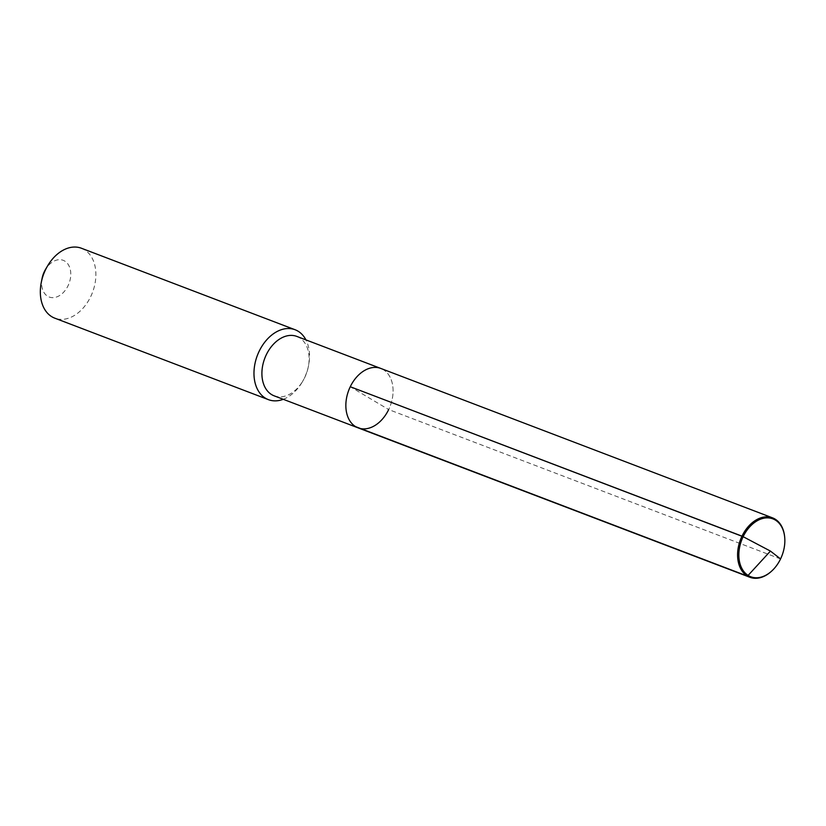 <?xml version="1.0" encoding="UTF-8"?>
<svg xmlns="http://www.w3.org/2000/svg" width="826" height="826" viewBox="0 0 826 826"><rect width="100%" height="100%" fill="white"/><g stroke="black" fill="none" stroke-linecap="round" stroke-linejoin="round"><path stroke-width="0.62" stroke-dasharray="4.13 3.1" d="M358.133 427.868A31.801 22.168 110.9 0 0 388.674 409.562A31.801 22.168 -69.1 0 0 380.796 368.437A31.801 22.168 -69.1 0 1 388.674 409.562L350.265 386.733M296.844 336.419A31.801 22.168 -69.1 0 1 308.294 366.889A31.801 22.168 -69.1 0 1 304.711 377.544A31.801 22.168 110.9 0 1 303.018 380.734L302.347 381.88A37.418 26.081 110.9 0 0 304.35 378.122A37.418 26.081 -69.1 0 0 308.563 365.588A37.418 26.081 -69.1 0 0 305.93 339.878M274.18 395.84A31.801 22.168 110.9 0 0 303.018 380.734M283.256 399.309A37.418 26.081 110.9 0 0 302.347 381.88M81.444 248.254A37.418 26.081 -69.1 0 1 90.695 296.637A37.418 26.081 110.9 0 1 54.774 318.165M42.126 278.197A19.638 13.691 110.9 0 0 49.952 297.267A19.638 13.691 110.9 0 0 68.062 285.713A19.638 13.691 -69.1 0 0 65.357 261.47A19.638 13.691 -69.1 0 0 45.389 269.648M784.679 537.096A31.801 22.168 -69.1 0 1 780.394 558.975A31.801 22.168 -69.1 0 1 771.742 571.003M780.56 558.934L388.674 409.562M308.294 366.889L308.563 365.588"/><path stroke-width="1.24" d="M771.742 571.003A31.801 22.168 -69.1 0 1 771.546 571.189A31.801 22.168 -69.1 0 1 749.863 577.271A31.801 22.168 -69.1 0 1 741.996 536.146L350.265 386.733A31.801 22.168 -69.1 0 1 380.796 368.437L772.527 517.85A31.801 22.168 -69.1 0 1 784.648 536.828A31.801 22.168 -69.1 0 1 784.679 537.096M772.527 517.85A31.801 22.168 -69.1 0 0 741.996 536.146L743.142 536.693A30.985 21.6 -69.1 0 1 767.602 517.861A30.985 21.6 -69.1 0 1 784.7 537.354A30.985 21.6 -69.1 0 1 780.56 558.934A30.985 21.6 -69.1 0 1 771.938 570.828A30.985 21.6 -69.1 0 1 744.278 572.046A30.985 21.6 -69.1 0 1 743.142 536.693L350.265 386.733A31.801 22.168 -69.1 0 1 380.796 368.437L296.844 336.419A31.801 22.168 -69.1 0 0 266.313 354.715A31.801 22.168 110.9 0 0 274.18 395.84L358.133 427.868A31.801 22.168 110.9 0 1 350.265 386.733A31.801 22.168 110.9 0 0 358.133 427.868A31.801 22.168 110.9 0 0 388.674 409.562M47.516 266.024L45.389 269.648A19.638 13.691 -69.1 0 0 44.346 271.62A19.638 13.691 110.9 0 0 42.126 278.197L41.3 282.316A37.418 26.081 110.9 0 1 45.513 269.782A37.418 26.081 -69.1 0 1 47.516 266.024A37.418 26.081 -69.1 0 1 81.444 248.254L295.089 329.739A37.418 26.081 -69.1 0 0 259.157 351.267A37.418 26.081 110.9 0 0 268.419 399.65A37.418 26.081 110.9 0 0 283.256 399.309M295.089 329.739A37.418 26.081 -69.1 0 1 305.93 339.878M41.3 282.316A37.418 26.081 110.9 0 0 54.774 318.165L268.419 399.65M355.727 426.701L747.458 576.114L770.441 551.087L743.142 536.693L770.441 551.087L780.56 558.934M358.133 427.868L749.863 577.271M784.7 537.354L784.648 536.828"/></g></svg>
